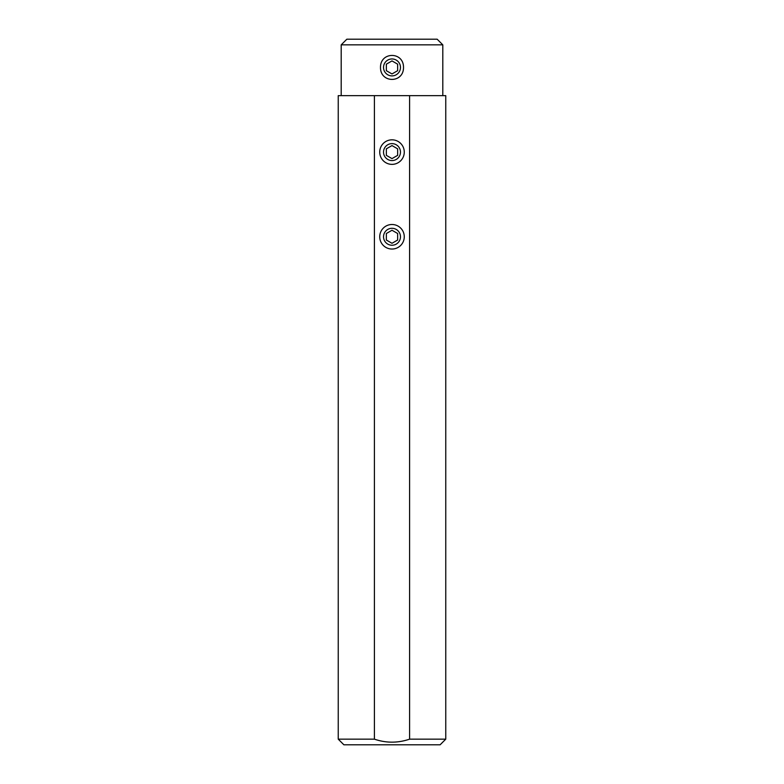 <?xml version="1.0" encoding="UTF-8"?>
<svg xmlns="http://www.w3.org/2000/svg" width="784" height="784" viewBox="0 0 784 784"><rect width="100%" height="100%" fill="white"/><g stroke="black" fill="none" stroke-linecap="round" stroke-linejoin="round"><path stroke-width="1.18" d="M341.197 95.648L341.197 44.845L346.842 39.2L437.158 39.2L442.803 44.845L442.803 95.648M403.505 67.424C403.701 51.45 380.299 51.45 380.495 67.424C380.299 83.398 403.701 83.398 403.505 67.424M341.197 44.845L442.803 44.845M409.601 95.648L445.763 95.648L445.763 739.155L409.601 739.155L409.601 95.648L374.399 95.648L374.399 739.155C386.1 743.154 397.831 743.154 409.601 739.155M445.763 739.155L440.118 744.8L343.882 744.8L338.237 739.155L338.237 95.648L374.399 95.648M404.27 236.768A12.27 12.27 0 0 0 392 224.498A12.27 12.27 0 0 0 379.73 236.768A12.27 12.27 0 0 0 392 249.038A12.27 12.27 0 0 0 404.27 236.768M404.27 152.096A12.27 12.27 0 0 0 392 139.826A12.27 12.27 0 0 0 379.73 152.096A12.27 12.27 0 0 0 392 164.366A12.27 12.27 0 0 0 404.27 152.096M338.237 739.155L374.399 739.155M383.533 67.424A8.467 8.467 0 0 0 392 75.891A8.467 8.467 0 0 0 400.467 67.424A8.467 8.467 0 0 0 392 58.957A8.467 8.467 0 0 0 383.533 67.424M386.355 70.687L392 73.941L397.645 70.687L397.645 64.161L392 60.907L386.355 64.161L386.355 70.687M383.533 152.096A8.467 8.467 0 0 0 392 160.563A8.467 8.467 0 0 0 400.467 152.096A8.467 8.467 0 0 0 392 143.629A8.467 8.467 0 0 0 383.533 152.096M386.355 155.359L392 158.613L397.645 155.359L397.645 148.833L392 145.579L386.355 148.833L386.355 155.359M383.533 236.768A8.467 8.467 0 0 0 392 245.235A8.467 8.467 0 0 0 400.467 236.768A8.467 8.467 0 0 0 392 228.301A8.467 8.467 0 0 0 383.533 236.768M386.355 240.031L392 243.285L397.645 240.031L397.645 233.505L392 230.251L386.355 233.505L386.355 240.031"/></g></svg>
